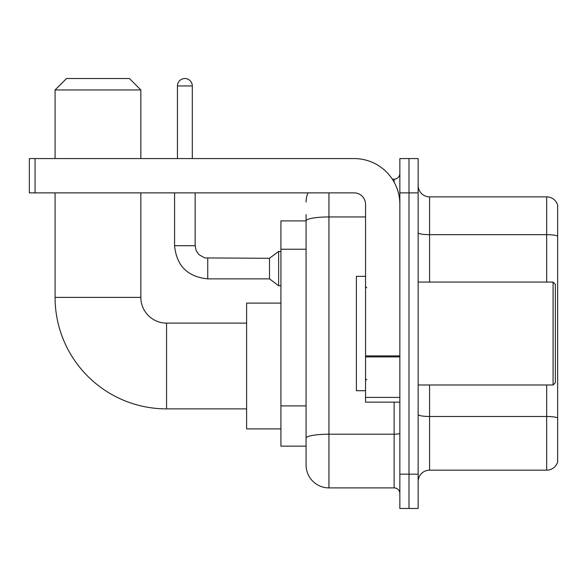 <?xml version="1.0" encoding="UTF-8"?>
<svg xmlns="http://www.w3.org/2000/svg" width="587" height="587" viewBox="0 0 587 587"><rect width="100%" height="100%" fill="white"/><g stroke="black" fill="none" stroke-linecap="round" stroke-linejoin="round"><path stroke-width="0.88" d="M328.947 192.874L328.947 487.9A22.871 22.871 0 0 1 306.076 465.029L306.076 214.6L306.076 220.888L280.924 220.888L280.924 446.157L306.076 446.157M399.85 474.171L399.85 508.481L408.992 508.481L408.992 474.171L408.992 508.481L418.142 508.481L418.142 474.171L408.992 474.171L408.992 192.874L408.992 474.171L399.85 474.171L399.85 192.874L408.992 192.874L408.992 158.563L408.992 192.874L418.142 192.874L418.142 474.171M418.142 192.874L418.142 158.563L399.85 158.563L399.85 192.874M328.947 487.9L394.126 487.9L394.126 402.132M392.307 179.152L394.126 179.152A5.716 5.716 0 0 0 399.85 173.429M306.076 465.029L306.076 442.158M365.54 216.948L328.947 216.948A22.871 3.97 180 0 0 306.076 220.917L306.076 214.6M399.85 493.616A5.716 5.716 0 0 0 394.126 487.9M306.076 202.016A22.871 22.871 0 0 1 307.984 192.874M418.142 481.604A11.432 11.432 0 0 1 429.574 470.172L546.673 470.172L546.673 384.984M557.65 205.105A11.432 11.432 0 0 0 546.673 196.872A11.432 11.432 0 0 1 557.65 205.105L557.65 461.94A11.432 11.432 0 0 1 546.673 470.172M557.65 206.022L557.65 236.099A11.432 1.988 180 0 0 546.673 234.668L546.673 196.872L429.574 196.872A11.432 11.432 0 0 1 418.142 185.441A11.432 11.432 0 0 0 429.574 196.872L429.574 282.068M246.613 408.882L166.569 408.882A111.493 111.493 0 0 1 55.075 297.389L55.075 192.874M166.569 408.882L166.569 323.114A25.725 25.725 0 0 1 140.843 297.389L140.843 192.874M66.514 78.519L129.404 78.519L140.843 89.958L55.075 89.958L66.514 78.519M140.843 158.563L140.843 89.958M55.075 158.563L55.075 89.958M280.924 303.105L246.613 303.105L246.613 428.892L280.924 428.892M177.435 158.563L177.435 85.951A7.433 7.433 0 0 1 184.868 78.519A7.433 7.433 0 0 1 192.301 85.951L192.301 158.563M207.739 278.862C187.62 276.873 176.562 265.823 174.574 245.704C176.562 265.823 187.62 276.873 207.739 278.862C187.62 276.873 176.562 265.823 174.574 245.704C176.562 265.823 187.62 276.873 207.739 278.862C187.62 276.873 176.562 265.823 174.574 245.704C176.562 265.823 187.62 276.873 207.739 278.862C187.62 276.873 176.562 265.823 174.574 245.704C176.562 265.823 187.62 276.873 207.739 278.862C187.62 276.873 176.562 265.823 174.574 245.704C176.562 265.823 187.62 276.873 207.739 278.862C187.62 276.873 176.562 265.823 174.574 245.704C176.562 265.823 187.62 276.873 207.739 278.862C187.62 276.873 176.562 265.823 174.574 245.704C176.562 265.823 187.62 276.873 207.739 278.862C187.62 276.873 176.562 265.823 174.574 245.704C176.562 265.823 187.62 276.873 207.739 278.862C187.62 276.873 176.562 265.823 174.574 245.704L195.155 245.704L196.153 250.612L198.846 254.597L204.79 257.928L269.484 258.28L269.484 278.862L207.739 278.862L207.739 258.302M269.484 258.28L278.634 251.419L278.634 285.722L280.924 285.722M399.85 402.132L365.54 402.132L365.54 355.891L399.85 355.891M399.85 204.305A45.742 45.742 0 0 0 354.108 158.563L35.066 158.563L35.066 192.874L354.108 192.874A11.432 11.432 0 0 1 365.54 204.305L365.54 355.891M35.066 192.874L29.35 192.874L29.35 158.563L35.066 158.563M553.079 282.068L555.361 284.35L555.361 382.695L553.079 384.984L553.079 282.068L418.142 282.068M365.54 276.345L356.39 276.345L356.39 390.7L365.54 390.7M306.076 249.233L280.924 249.233M306.076 405.896L280.924 405.896M399.85 433.221A5.716 0.991 0 0 1 394.126 434.211L328.947 434.211A22.871 3.97 180 0 0 306.076 438.181M394.126 182.161L394.126 179.152M557.65 417.922A11.432 1.988 180 0 0 546.673 416.491L429.574 416.491L429.574 470.172M546.673 282.068L546.673 234.668L429.574 234.668A11.432 1.988 0 0 1 418.142 232.687M429.574 384.984L429.574 416.491A11.432 1.988 0 0 1 418.142 414.503M55.075 297.389L140.843 297.389M195.155 245.704L195.155 192.874M177.435 85.951L192.301 85.951M399.85 356.889L365.54 356.889M365.54 397.406L399.85 397.406M246.613 323.114L166.569 323.114M269.484 278.862L278.634 285.722M174.574 245.704L174.574 192.874M278.634 251.419L280.924 251.419M418.142 384.984L553.079 384.984M366.684 287.784L365.54 286.639M366.684 379.261L365.54 380.405"/></g></svg>
